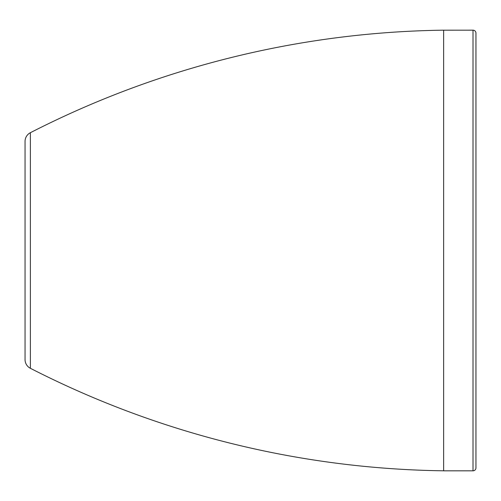 <?xml version="1.0" encoding="UTF-8"?>
<svg xmlns="http://www.w3.org/2000/svg" width="501" height="501" viewBox="0 0 501 501"><rect width="100%" height="100%" fill="white"/><g stroke="black" fill="none" stroke-linecap="round" stroke-linejoin="round"><path stroke-width="0.75" d="M443.635 30.173L443.635 30.173A934.309 934.309 0 0 0 30.379 132.702A9.795 9.795 0 0 0 25.05 141.414L25.05 359.586A9.795 9.795 180 0 0 30.379 368.298A934.309 934.309 0 0 0 443.635 470.808L443.635 30.192L473.013 30.173A2.937 2.937 0 0 1 475.95 33.11L475.95 467.89A2.937 2.937 0 0 1 473.013 470.827L473.013 30.173M443.635 470.827L473.013 470.827M30.379 132.702L30.379 368.298"/></g></svg>
